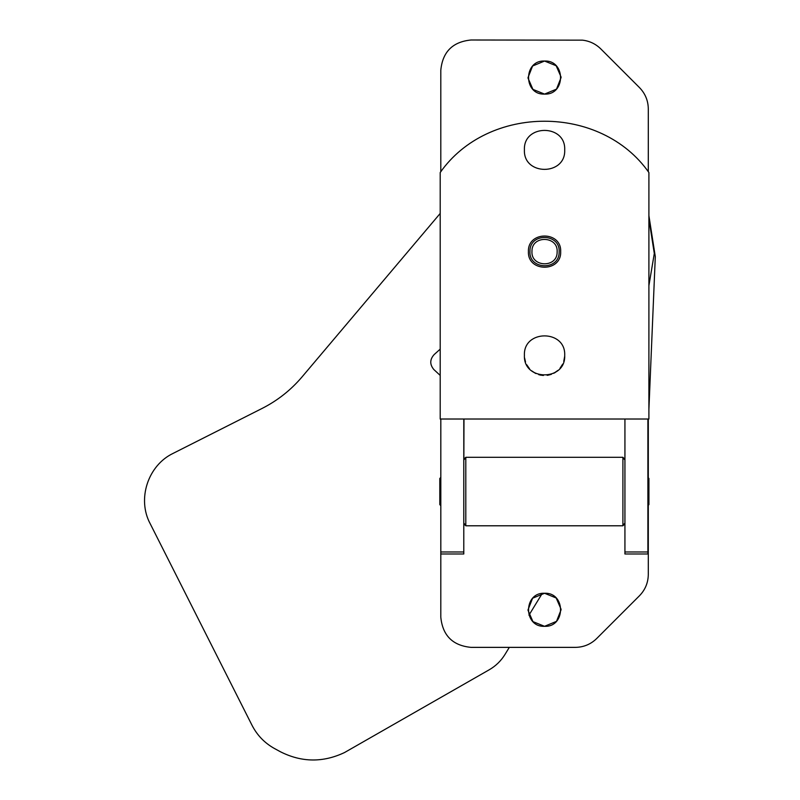 <?xml version="1.0" encoding="UTF-8"?>
<svg xmlns="http://www.w3.org/2000/svg" width="800" height="800" viewBox="0 0 800 800"><rect width="100%" height="100%" fill="white"/><g stroke="black" fill="none" stroke-linecap="round" stroke-linejoin="round"><path stroke-width="1.2" d="M509.31 647.37L505 654.43C501.02 660.89 495.75 666.01 489.19 669.8L344.49 752.56C323.02 762.71 301.69 762.45 280.48 751.79L274.38 748.47C264.6 743 257.15 735.27 252.03 725.3L150.17 523.66C136.9 499 148 465.25 173.31 453.28L262.09 408.44C277.55 400.59 290.9 390.05 302.12 376.83L440.2 213.43M440.2 375.41L433.83 369.53C429.65 364.46 429.75 359.48 434.14 354.58L440.2 349.14M528.95 615.18L542.22 593.45M648.9 409.37L655.3 256.67L648.9 215.63M647.89 477.43L648.91 478.45L648.91 504.4M463.79 419.02L463.79 551.98L440.82 551.98L440.82 419.02L440.8 477.45L439.8 478.45L439.81 504.4M531.96 251.26C530.73 267.47 557.45 268.24 557.14 251.98C558.37 235.77 531.65 235 531.96 251.26M559.15 252.03C560.56 233.23 529.61 232.35 529.95 251.2C528.54 270 559.49 270.88 559.15 252.03M648.9 218.93L654.3 253.49L648.9 218.93M648.9 285.67L654.3 253.49M547.13 375.35L551.37 374.32M553.71 373.31L557.99 370.37M559.99 368.31L562.71 364.08M563.76 361.43L564.67 356.32M524.56 357.84L525.5 361.9M526.72 364.74L529.53 368.79M531.61 370.81L535.82 373.52M538.64 374.62L543.38 375.48M624.93 419.02L624.93 551.98L647.89 551.98L647.89 419.02M647.89 551.98L647.89 553.99L624.93 553.99L624.93 551.98M564.7 355.36C565.95 381.36 523.15 381.35 524.41 355.36C523.19 329.39 565.91 329.39 564.7 355.36M524.61 358.25L525.46 361.79M527.08 365.39L529.38 368.61M532.24 371.32L535.59 373.41M539.47 374.86L543.14 375.46M548.24 375.17L551.14 374.4M554.43 372.92L557.8 370.54M560.41 367.79L562.62 364.27M563.83 361.23L564.67 356.38M440.2 419.02L440.2 172.52C488.23 104.13 600.87 104.13 648.9 172.52L648.9 419.02L440.2 419.02M524.41 149.89C523.19 175.86 565.91 175.86 564.7 149.89C565.91 123.91 523.19 123.91 524.41 149.89M528.43 251.62C527.46 272.4 561.64 272.4 560.67 251.62C561.64 230.84 527.46 230.84 528.43 251.62M440.82 551.98L440.82 553.99L463.79 553.99L463.79 523.86M463.98 419.02L463.86 458.8M648.3 108.92L648.3 171.73L648.3 108.92C648.18 100.63 645.23 93.51 639.45 87.56L600.74 48.85C595.65 43.89 589.58 40.99 582.51 40.16L471.02 40C452.67 41.79 442.59 51.86 440.8 70.22L440.8 171.73L440.8 70.22M648.3 574.41L648.3 505.25L648.3 574.41C648.18 582.71 645.23 589.83 639.45 595.78L596.71 638.51C590.76 644.3 583.64 647.25 575.34 647.37L471.02 647.37L575.34 647.37M648.3 477.83L648.3 419.02L648.3 477.83M439.8 504.63L440.82 505.65L440.8 617.15C442.59 635.5 452.66 645.58 471.02 647.37M532.87 598.11L544.55 593.27C565.86 592.25 565.86 627.33 544.55 626.31C523.24 627.33 523.24 592.26 544.55 593.27L556.03 597.92M532.87 65.89L544.55 61.05C565.86 60.03 565.86 95.11 544.55 94.09C523.24 95.11 523.24 60.03 544.55 61.05L556.03 65.69M541.26 375.24L539.9 374.97M533.35 372.11L532.56 371.55M527.8 366.56L527.28 365.73M564.66 356.64L564.1 360.25M561.57 366.15L560.74 367.35M555.34 372.38L554.72 372.76M440.8 419.02L440.8 477.45M440.8 505.63L440.8 617.15M556.23 621.47L544.55 626.31L533.07 621.67M532.87 621.47L528.04 610.37M528.03 609.79L532.47 598.53M556.23 598.11L561.06 609.21M561.07 609.79L556.63 621.06M556.23 89.25L544.55 94.09L533.07 89.44M532.87 89.25L528.04 78.15M528.03 77.57L532.47 66.3M556.23 65.89L561.06 76.99M561.07 77.57L556.63 88.83M624.93 459.89L622.91 457.91L622.91 457.3L624.93 459.31M622.91 457.91L622.91 525.18L624.93 523.2M622.91 457.3L465.8 457.3L465.8 525.18L463.79 523.2M463.79 459.89L465.8 457.91M648.91 504.64L647.89 505.65M463.79 523.77L465.8 525.79L622.91 525.79L624.93 523.77M465.8 457.3L463.79 459.31"/></g></svg>
